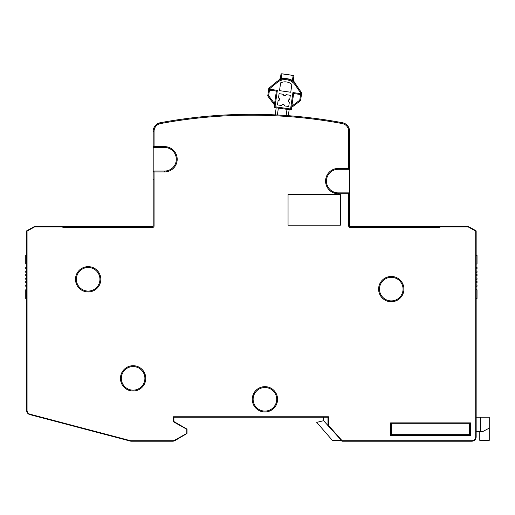 <?xml version="1.0" encoding="UTF-8"?>
<svg xmlns="http://www.w3.org/2000/svg" width="515" height="515" viewBox="0 0 515 515"><rect width="100%" height="100%" fill="white"/><g stroke="black" fill="none" stroke-linecap="round" stroke-linejoin="round"><path stroke-width="0.77" d="M291.432 109.135A0.876 0.876 -0 0 0 291.439 109.103A0.876 0.876 180 0 1 290.454 109.843A0.876 0.876 -0 0 0 291.432 109.135M278.106 100.592A1.307 1.307 -0 0 0 279.587 99.479A1.307 1.307 -0 0 0 278.473 97.998L279.091 93.679L283.411 94.29A1.307 1.307 -0 0 0 284.518 95.771A1.307 1.307 -0 0 0 285.999 94.663L290.325 95.275L289.707 99.595A1.307 1.307 -0 0 0 288.226 100.708A1.307 1.307 -0 0 0 289.34 102.189L288.722 106.508L284.402 105.897A1.307 1.307 -0 0 0 283.289 104.416A1.307 1.307 -0 0 0 281.808 105.523L277.488 104.912L278.106 100.592M290.756 92.249L279.516 90.653L280.63 82.851A10.216 10.216 180 0 1 291.863 84.447L290.756 92.249L291.863 84.447M300.625 100.316L301.629 93.26L301.558 93.788L300.689 93.666L300.567 94.528L293.653 93.543L300.567 94.528A0.876 0.876 -0 0 0 301.558 93.788L300.625 100.316A0.876 0.876 -156 0 1 300.284 100.889L291.69 107.339L300.284 100.889A0.876 0.876 -123.4 0 0 300.625 100.316L299.762 100.187L291.863 106.122L291.439 109.103L293.653 93.543L292.913 92.558L290.454 109.843L289.16 109.656L288.297 115.688M275.19 114.884L276.195 107.815L274.901 107.629L290.454 109.843M301.487 92.642L300.766 93.138L301.629 93.26A0.876 0.876 -0 0 0 301.487 92.642L296.028 84.602A13.274 13.274 -0 0 0 276.587 81.84L269.1 88.033A0.876 0.876 -0 0 0 268.791 88.586L267.787 95.642A0.876 0.876 172.2 0 0 267.955 96.286L274.405 104.88L267.955 96.286L268.65 95.764L267.787 95.642A0.876 0.876 141 0 0 267.955 96.286M293.563 81.879L292.79 81.061L293.891 76.387A0.876 0.876 -0 0 0 293.151 75.402L281.917 73.8A0.876 0.876 -0 0 0 280.933 74.54A0.876 0.83 8.1 0 1 281.911 73.845L281.917 73.8A0.876 0.876 180 0 0 281.853 73.793A0.876 0.876 0 0 0 280.933 74.54L280.521 77.417A4.365 4.365 180 0 1 278.39 80.578A4.365 4.365 -0 0 0 280.295 78.319M281.795 73.793A0.876 0.876 0 0 0 280.933 74.54L280.681 79.342L279.027 80.128M280.147 79.728L279.098 80.198M279.297 80.102L279.967 79.799M280.675 79.529L281.299 79.329M282.503 79.033L281.203 78.827C285.117 78.08 288.864 78.615 292.436 80.424L288.664 79.291M280.681 79.342L281.203 78.827L281.911 73.845L293.144 75.441A0.876 0.83 8.1 0 1 293.891 76.387L293.479 79.291A4.365 4.365 180 0 0 294.644 82.896L293.453 80.192M282.291 79.078L285.027 78.789M288.677 79.291L291.207 80.301M291.78 80.617L291.13 80.263M292.79 81.061L292.366 80.392M293.556 80.881A4.365 4.365 -0 0 0 294.644 82.896M292.436 80.424L293.151 75.402A0.876 0.876 180 0 1 293.215 75.409A0.876 0.876 0 0 1 293.891 76.387L293.486 79.265M289.539 79.265L289.089 79.136M288.233 78.93L287.834 78.847M268.714 89.159L269.461 90.099L276.368 91.084L269.416 90.093M276.368 91.084L274.16 106.644A0.876 0.876 -0 0 0 274.901 107.629A0.876 0.876 180 0 1 274.16 106.644L275.023 106.766L277.36 90.344L276.368 91.084L269.461 90.099L269.583 89.237L268.714 89.114A0.876 0.876 -0 0 0 269.461 90.099L268.65 95.764L274.579 103.657M277.36 90.344L269.583 89.237L269.1 88.033M293.653 93.543L300.567 94.528L299.762 100.187L300.567 94.528L301.558 93.788M276.195 107.815L289.16 109.656M264.922 387.525A11.787 11.787 -0 0 0 263.699 387.589A11.787 11.787 180 0 1 276.69 398.7A11.787 11.787 180 0 1 266.139 411.028A11.787 11.787 -0 0 0 276.69 398.7A11.787 11.787 -0 0 0 264.922 387.525M266.139 411.028A11.787 11.787 180 0 1 253.148 399.923A11.787 11.787 180 0 1 263.699 387.589M475.931 230.72L475.718 231.1L476.156 231.1A0.438 0.438 -0 0 0 475.931 230.72L468.496 226.587A0.876 0.876 35.2 0 0 468.077 226.478L350.026 226.478A0.438 0.438 180 0 1 349.588 226.04L349.588 193.749A0.876 0.876 -0 0 0 348.713 192.874L338.239 192.874A11.787 11.787 180 0 1 326.471 181.698A11.787 11.787 180 0 1 338.239 169.306L348.713 169.306A0.876 0.876 -0 0 0 349.588 168.431A0.876 0.876 180 0 1 348.713 169.306L348.713 168.431L349.588 168.431L349.588 131.299A8.729 8.729 -0 0 0 342.456 122.718A497.542 497.542 -0 0 0 160.32 122.718A8.729 8.729 -0 0 0 153.193 131.299L153.193 146.614A0.876 0.876 -0 0 0 154.062 147.483L164.536 147.483A11.787 11.787 180 0 1 176.304 158.659A11.787 11.787 180 0 1 164.536 171.051L154.037 171.051A0.876 0.876 180 0 0 153.161 171.926L153.193 226.04A0.438 0.438 180 0 1 152.755 226.478L62.849 226.478L80.52 226.478L62.849 226.478L62.849 227.353L152.755 227.353L152.755 226.478M218.733 115.386L220.446 115.276M165.759 170.986A11.787 11.787 -0 0 0 176.304 158.659A11.787 11.787 -0 0 0 164.536 147.483L154.062 147.483L164.536 147.483L164.536 146.614A12.656 12.656 180 0 1 177.179 158.614A12.656 12.656 180 0 1 164.536 171.926L164.536 171.051L154.037 171.051L154.062 179.78L153.193 179.78L153.193 226.04L154.062 226.04A1.307 1.307 180 0 1 152.755 227.353M439.932 226.478L439.932 227.353L350.026 227.353A1.307 1.307 180 0 1 348.713 226.04L348.713 193.749L338.239 193.749A12.656 12.656 180 0 1 325.602 181.744A12.656 12.656 180 0 1 338.239 168.431L338.239 169.306A11.787 11.787 -0 0 0 337.022 169.371M174.946 440.602L174.727 440.228L187.016 433.244A0.438 0.438 180 0 1 186.797 433.617L174.946 440.602A4.365 4.365 180 0 1 172.731 441.207L131.28 441.207A4.365 4.365 180 0 1 130.166 441.065L29.876 414.614A4.365 4.365 180 0 1 26.626 410.391A4.365 4.365 -0 0 0 29.876 414.614L130.166 441.065A4.365 4.365 -0 0 0 131.28 441.207L172.731 441.207A4.365 4.365 -0 0 0 174.946 440.602L186.797 433.617A0.438 0.438 -0 0 0 187.016 433.244L187.016 429.381A0.438 0.438 -1.9 0 0 186.797 429.001L173.922 421.566L173.922 417.202L327.984 417.202L327.984 425.332L328.422 425.332L328.094 425.622L342.147 441.207A0.438 0.438 180 0 1 341.818 441.059A0.438 0.438 -0 0 0 342.147 441.207L471.792 441.207A4.365 4.365 -0 0 0 476.156 436.842L476.156 231.1L476.156 255.286L477.032 255.286L477.032 264.015L476.156 264.015L476.156 255.286M341.818 441.059L341.175 440.338L332.349 440.338L316.731 422.377L323.62 420.697L323.62 417.202L173.922 417.202L173.484 416.77L328.422 416.77L328.422 425.332L342.147 440.769L471.792 440.769A3.927 3.927 -0 0 0 475.718 436.842L476.156 436.842A4.365 4.365 -0 0 1 471.792 441.207L342.147 441.207M323.62 417.202L327.984 417.202L328.422 416.77M349.588 168.431L349.588 193.749L348.713 193.749L348.713 192.874L338.239 192.874L338.239 193.749M338.239 169.306L348.713 169.306L338.239 169.306M338.239 168.431L348.713 168.431L348.713 131.299A7.854 7.854 -0 0 0 342.301 123.581A496.672 496.672 -0 0 0 160.48 123.581A7.854 7.854 -0 0 0 154.062 131.299L154.062 147.483M173.922 421.566L173.484 421.824L173.484 416.77L173.484 421.824L187.016 429.381M186.797 429.001L186.797 433.617M469.609 434.66L391.49 434.66L391.49 423.748L469.609 423.748L469.609 434.66L470.485 435.536L390.615 435.536L390.615 422.879L470.485 422.879L470.485 435.536M470.485 422.879L469.609 423.748L391.49 423.748L391.49 434.66L390.615 435.536M391.49 423.748L390.615 422.879M88.162 267.504A11.787 11.787 180 0 1 99.936 278.86A11.787 11.787 180 0 1 88.162 291.072A11.787 11.787 180 0 1 76.387 279.716A11.787 11.787 180 0 1 88.162 267.504A11.787 11.787 -0 0 0 76.375 279.291A11.787 11.787 -0 0 0 88.162 291.072M133.115 366.577A11.787 11.787 180 0 1 144.882 377.752A11.787 11.787 180 0 1 134.331 390.08A11.787 11.787 -0 0 0 144.882 377.752A11.787 11.787 -0 0 0 131.898 366.641A11.787 11.787 180 0 1 133.115 366.577M134.331 390.08A11.787 11.787 180 0 1 121.347 378.969A11.787 11.787 180 0 1 131.898 366.641M391.271 277.328A11.787 11.787 180 0 1 403.045 288.677A11.787 11.787 180 0 1 391.271 300.895A11.787 11.787 180 0 1 379.491 289.539A11.787 11.787 180 0 1 391.271 277.328A11.787 11.787 -0 0 0 379.484 289.108A11.787 11.787 -0 0 0 391.271 300.895M288.052 194.619L340.421 194.619L340.421 225.171L288.052 225.171L288.052 194.619M153.193 171.695L153.193 146.614L164.536 146.614M26.626 282.78L25.75 282.78L25.75 281.473L26.626 281.473M26.626 275.795L25.75 275.795L25.75 274.489L26.626 274.489M26.626 272.306L25.75 272.306L25.75 270.999L26.626 270.999M26.626 279.291L25.75 279.291L25.75 277.978L26.626 277.978M26.626 286.269L25.75 286.269L25.75 284.962L26.626 284.962M26.626 268.817L25.75 268.817L25.75 267.504L26.626 267.504M26.626 298.494L25.75 298.494L25.75 289.765L26.626 289.765M26.626 264.015L25.75 264.015L25.75 255.286L26.626 255.286M62.849 226.478L34.705 226.478A0.876 0.876 162.5 0 0 34.28 226.587L26.844 230.72A0.438 0.438 -0 0 0 26.626 231.1L27.057 231.1L26.844 230.72M479.774 431.609L479.774 440.338L489.25 440.338L489.25 417.202L480.424 417.202L480.424 431.609L476.156 431.609M477.032 281.473L477.032 282.78L476.156 282.78L476.156 281.473L477.032 281.473M477.032 274.489L477.032 275.795L476.156 275.795L476.156 274.489L477.032 274.489M477.032 270.999L477.032 272.306L476.156 272.306L476.156 270.999L477.032 270.999M477.032 277.978L477.032 279.291L476.156 279.291L476.156 277.978L477.032 277.978M477.032 284.962L477.032 286.269L476.156 286.269L476.156 284.962L477.032 284.962M477.032 267.504L477.032 268.817L476.156 268.817L476.156 267.504L477.032 267.504M477.032 289.765L477.032 298.494L476.156 298.494L476.156 289.765L477.032 289.765M349.588 193.749L349.588 226.04L348.713 226.04M26.626 311.588L26.626 365.27M323.62 420.697L333.417 431.609M489.25 428.113L482.703 431.609L480.424 431.609M476.156 311.588L476.156 365.27L476.156 311.588M476.156 264.015L476.156 267.504M476.156 268.817L476.156 270.999M476.156 272.306L476.156 274.489M476.156 275.795L476.156 277.978M476.156 279.291L476.156 281.473M476.156 282.78L476.156 284.962M476.156 286.269L476.156 289.765M476.156 298.494L476.156 417.202L480.424 417.202M26.626 231.1L26.626 410.391L27.057 410.391A3.927 3.927 -0 0 0 29.986 414.189L130.276 440.64L130.166 441.065M34.28 226.587L34.492 226.973L27.057 231.1L27.057 410.391M439.932 226.915L468.084 226.915L468.077 226.478M291.439 109.103L275.023 106.766L274.901 107.629M299.762 100.187L300.284 100.889M276.587 81.84L277.141 82.509A12.399 12.399 -0 0 1 295.307 85.097L300.766 93.138L300.689 93.666L292.913 92.558M293.151 75.402L281.917 73.8M280.192 79.709L280.617 79.349M293.157 81.55L292.848 81.087M268.791 88.586L269.654 88.709L277.141 82.509M295.307 85.097L296.028 84.602M286.115 115.527L286.997 109.347M278.358 108.118L277.379 114.993M263.609 386.72A12.656 12.656 180 0 1 277.559 398.655A12.656 12.656 180 0 1 264.922 411.968A12.656 12.656 180 0 1 252.279 399.968A12.656 12.656 180 0 1 263.609 386.72M350.026 227.353L350.026 226.478M471.792 440.769L471.792 441.207M348.713 131.299L349.588 131.299M342.301 123.581L342.456 122.718M160.48 123.581L160.32 122.718M154.062 131.299L153.193 131.299M164.536 171.926L153.161 171.926M154.062 179.78L154.062 226.04M29.876 414.614L29.986 414.189M131.28 441.207L131.28 440.769A3.927 3.927 -0 0 1 130.276 440.64M131.28 440.769L172.731 440.769L172.731 441.207M172.731 440.769A3.927 3.927 -0 0 0 174.727 440.228M88.162 266.635A12.656 12.656 180 0 1 100.811 278.827A12.656 12.656 180 0 1 88.162 291.947A12.656 12.656 180 0 1 75.512 279.748A12.656 12.656 180 0 1 88.162 266.635M133.115 365.702A12.656 12.656 180 0 1 145.751 377.707A12.656 12.656 180 0 1 133.115 391.02A12.656 12.656 180 0 1 120.478 379.014A12.656 12.656 180 0 1 133.115 365.702M391.271 276.452A12.656 12.656 180 0 1 403.915 288.645A12.656 12.656 180 0 1 391.271 301.764A12.656 12.656 180 0 1 378.622 289.572A12.656 12.656 180 0 1 391.271 276.452M34.705 226.478L34.705 226.915A0.438 0.438 162.5 0 0 34.499 226.967M34.705 226.915L62.849 226.915M475.718 436.842L475.718 231.1L468.29 226.973L468.496 226.587M280.282 78.344L278.403 80.572M291.831 80.649L292.263 80.919M293.64 81.943L294.168 82.419M293.891 76.387A0.876 0.876 0 0 0 293.273 75.428M281.814 79.188L281.345 79.316"/></g></svg>

